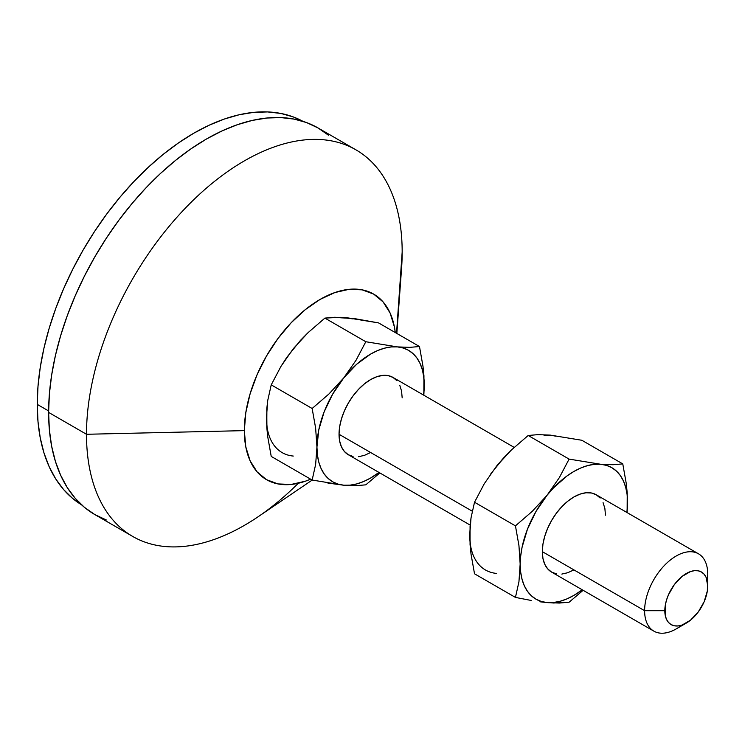 <?xml version="1.0" encoding="UTF-8"?>
<svg xmlns="http://www.w3.org/2000/svg" width="745" height="745" viewBox="0 0 745 745"><rect width="100%" height="100%" fill="white"/><g stroke="black" fill="none" stroke-linecap="round" stroke-linejoin="round"><path stroke-width="1.12" d="M681.722 625.157A44.644 25.777 -60 0 1 653.859 631.136A44.644 25.777 -60 0 1 644.611 610.704L542.332 551.654L542.937 544.185L544.735 536.316L547.659 528.326L551.579 520.541L556.366 513.24L561.823 506.721L567.746 501.227L573.901 496.971L580.057 494.121L585.98 492.771L591.437 492.994L596.224 494.764A44.644 25.777 120 0 0 561.823 506.721A44.644 25.777 120 0 0 542.332 551.654L644.611 610.704A44.644 25.777 -60 0 1 664.102 565.772A44.644 25.777 -60 0 1 698.503 553.814A44.644 25.777 -60 0 1 707.75 574.246A44.644 25.777 120 0 0 676.181 556.021A44.644 25.777 120 0 0 644.611 610.704L664.819 610.704A30.359 17.526 -60 0 1 686.285 573.52A30.359 17.526 -60 0 1 707.75 585.915L707.75 574.246L707.34 590.99L704.137 601.774L698.214 612.036L690.475 620.203L682.094 625.036L678.071 625.949L674.355 625.8L671.105 624.599L668.433 622.382L666.449 619.244L665.229 615.296L665.229 605.629L666.449 600.274L668.433 594.845L674.355 584.583L682.094 576.416L690.475 571.583L694.498 570.661L698.214 570.81L701.464 572.02L704.137 574.237L706.12 577.375L707.75 585.915A30.359 17.526 -60 0 1 686.285 623.09A30.359 17.526 -60 0 1 664.819 610.704L644.611 610.704A44.644 25.777 120 0 0 676.181 628.929L686.285 623.09M339.04 434.279L472.256 511.191L339.04 434.279L339.646 426.82L341.443 418.941L344.358 410.951L348.288 403.166L353.065 395.874L358.522 389.346L364.445 383.861L370.61 379.605L376.765 376.747L382.688 375.406L388.145 375.62L392.932 377.389A44.644 25.777 120 0 0 358.522 389.346A44.644 25.777 120 0 0 339.04 434.279A44.644 25.777 120 0 0 348.288 454.711L344.358 451.461L341.443 446.842L339.646 441.04L339.04 434.279M298.307 483.263A223.221 128.876 -60 0 1 132.731 536.465A223.221 128.876 -60 0 1 86.495 434.279L244.332 430.629A107.14 61.863 -60 0 1 315.349 302.321A107.14 61.863 -60 0 1 395.269 332.549L394.403 326.925L390.091 313.002L383.088 301.921L373.673 294.098L362.191 289.852L349.088 289.33L334.878 292.552L320.099 299.406L305.32 309.622L291.109 322.808L278.006 338.454L266.524 355.961L257.099 374.661L250.106 393.826L245.794 412.73L244.332 430.629L86.495 434.279A223.221 128.876 -60 0 1 183.931 209.643A223.221 128.876 -60 0 1 355.942 149.838A223.221 128.876 -60 0 1 402.17 252.024A223.221 128.876 120 0 0 244.332 160.892A223.221 128.876 120 0 0 86.495 434.279L48.611 412.404L86.495 434.279A223.221 128.876 120 0 0 258.087 516.769L312.211 480.059M396.843 333.453L401.574 268.256A223.221 128.876 120 0 0 402.17 252.024L396.545 333.285L402.17 252.024A223.221 128.876 -60 0 1 400 283.445M328.461 135.218L318.059 127.963A223.221 128.876 120 0 0 146.048 187.768A223.221 128.876 120 0 0 48.611 412.404L49.375 429.837L51.647 446.218L55.409 461.388L60.634 475.217L67.255 487.565L75.217 498.303L84.446 507.345L94.848 514.59L106.321 519.982M37.25 404.386L48.621 410.951L37.25 404.386L38.004 421.67L40.258 437.92L43.992 452.979L49.17 466.696L55.735 478.942L63.642 489.605L72.796 498.563L81.578 504.84A221.433 127.842 120 0 1 37.25 404.386A221.433 127.842 120 0 1 132.899 182.618A221.433 127.842 120 0 1 302.982 121.351L293.158 116.881L280.818 113.436L267.632 111.927L253.747 112.355L239.275 114.73L224.375 119.032L209.177 125.197L193.83 133.187L178.483 142.919L163.276 154.299L148.376 167.215L133.904 181.547L120.019 197.155L106.833 213.88L94.494 231.574L83.114 250.069L72.796 269.169L63.642 288.706L55.735 308.486L49.17 328.322L43.992 348.008L40.258 367.378L38.004 386.236L37.25 404.386M327.884 483.077L343.771 485.209L350.066 485.163L356.715 483.924L363.597 481.531L370.61 478.02L378.972 472.432A75.897 43.815 -60 0 1 343.771 485.209L337.932 484.073L332.661 481.782L328.033 478.355L324.131 473.867L321.03 468.391L318.767 462.021L317.398 454.86L316.942 447.037L318.767 429.94L324.131 411.901L332.661 394.142L343.771 377.883L356.715 364.212L370.61 354.089L377.613 350.569L384.495 348.176L391.144 346.947L397.439 346.9L403.278 348.027L408.549 350.327L413.177 353.745L417.079 358.233L420.189 363.718L422.443 370.088L423.812 377.249L424.268 385.072A75.897 43.815 -60 0 1 423.616 395.111L424.268 385.072L423.84 395.232L423.942 375.759L422.974 366.214L419.482 346.527L409.703 347.366L397.439 346.9L365.814 341.731L356.036 360.273L343.771 377.883L328.908 394.012L312.146 408.493L315.638 428.151L316.942 447.037L315.647 464.396L312.146 480.05L271.227 456.415L267.734 436.766L266.431 417.88L267.725 400.512L271.227 384.867L312.146 408.493L315.638 428.151L316.942 447.037L315.647 464.396L312.146 480.05L343.771 485.209L356.054 485.675L365.814 484.837L379.838 472.935L365.814 484.837L356.054 485.675L343.771 485.209A75.897 43.815 -60 0 1 316.942 447.037A75.897 43.815 -60 0 1 343.771 377.883L328.908 394.012L312.146 408.493L271.227 384.867L281.005 366.326L293.269 348.716L308.132 332.587L324.894 318.106L365.814 341.731L356.036 360.273L343.771 377.883A75.897 43.815 -60 0 1 397.439 346.9L365.814 341.731L324.894 318.106L334.663 317.268L346.928 317.733L378.553 322.902L419.482 346.527L409.703 347.366L397.439 346.9A75.897 43.815 -60 0 1 424.268 385.072L422.974 366.214L419.482 346.527L378.553 322.902L354.089 318.534L340.633 317.789M266.887 409.517L266.766 427.202L267.734 436.766L271.227 456.415L312.146 480.05M310.618 479.165L305.32 481.223L291.109 484.455L278.006 483.933L266.524 479.678L257.099 471.864L250.106 460.783L245.794 446.86L244.332 430.629A107.14 61.863 -60 0 0 310.618 479.165M352.767 318.869L340.446 317.314L324.894 318.106L308.132 332.587L300.421 340.418L287.43 356.594M299.565 341.499L286.778 357.386L281.005 366.326L271.227 384.867L267.725 400.512L266.766 408.949L266.887 425.702M355.942 149.838L318.059 127.963L306.586 122.58L294.145 119.107L280.856 117.589L266.859 118.027L252.276 120.42L237.245 124.75L221.926 130.971L206.449 139.026L190.981 148.832L175.662 160.305L160.631 173.324L146.048 187.768L132.051 203.497L118.762 220.362L106.321 238.204L94.848 256.839L84.446 276.097L75.217 295.793L67.255 315.731L60.634 335.725L55.409 355.579L51.647 375.098L49.375 394.105L48.611 412.404A223.221 128.876 120 0 0 94.848 514.59L132.731 536.465M266.431 417.88A75.897 43.815 120 0 0 293.269 456.052M370.61 452.504L364.445 455.363L358.522 456.704M353.065 456.489L348.288 454.711L470.16 525.085M514.162 447.382L392.932 377.389L396.852 380.648M399.767 385.267L401.564 391.069L402.17 397.83M502.856 458.873L490.722 473.96M470.188 526.892L469.732 535.273M556.068 436.244L550.229 435.108L543.934 435.154M469.732 535.245L471.026 517.859L474.518 502.242L515.447 525.868L518.939 545.554L520.699 572.235L522.068 579.386L524.322 585.766L527.423 591.241L531.325 595.73L535.953 599.148L541.233 601.448L547.072 602.584A75.897 43.815 -60 0 1 520.234 564.412A75.897 43.815 -60 0 1 547.072 495.248L532.228 511.368L515.447 525.868L518.939 545.554L520.234 564.412L518.939 581.789L515.447 597.415L474.518 573.79L471.026 554.103L470.058 544.558L470.067 526.305L471.026 517.859L474.518 502.242L484.287 483.719L496.561 466.091L503.713 457.803L511.405 449.971L528.186 435.48L537.946 434.642L550.229 435.108L581.854 440.267L622.773 463.893L626.266 483.552L627.234 493.115L627.132 512.607L627.234 493.115L626.266 483.552L622.773 463.893L613.014 464.731L600.731 464.265L569.106 459.106L559.346 477.62L547.072 495.248A75.897 43.815 -60 0 1 600.731 464.265A75.897 43.815 -60 0 1 627.569 502.437A75.897 43.815 -60 0 1 626.908 512.476L627.569 502.437L627.113 494.615L625.735 487.463L623.481 481.084L620.38 475.608L616.478 471.119L611.85 467.702L606.57 465.401L600.731 464.265L594.436 464.321L587.796 465.55L580.904 467.944L573.901 471.455L566.898 476.027L553.367 488.031L547.072 495.248L535.953 511.517L527.423 529.276L522.068 547.314L520.699 556.059L518.939 581.789L515.447 597.415L474.518 573.79L471.026 554.103L469.732 535.245A75.897 43.815 120 0 0 496.561 573.417M542.332 551.654A44.644 25.777 120 0 0 551.579 572.086L547.659 568.826L544.735 564.216L542.937 558.415L542.332 551.654M547.072 602.584L553.367 602.528L560.017 601.299L566.898 598.906L573.901 595.395L582.264 589.807A75.897 43.815 -60 0 1 547.072 602.584L559.337 603.05L569.106 602.211L583.13 590.301L569.106 602.211L553.554 603.003L539.911 601.783L547.072 602.584M573.901 569.878L567.746 572.728L561.823 574.078M556.366 573.855L551.579 572.086L653.859 631.136M698.503 553.814L596.224 494.764L600.153 498.023M603.068 502.633L604.865 508.435L605.471 515.195M531.157 600.451L515.447 597.415M622.773 463.893L581.854 440.267L550.229 435.108L537.946 434.642L528.186 435.48L569.106 459.106L528.186 435.48L511.405 449.971L496.561 466.091L484.287 483.719L474.518 502.242L515.447 525.868L532.228 511.368L547.072 495.248L559.346 477.62L569.106 459.106L600.731 464.265L613.014 464.731L622.773 463.893"/></g></svg>
